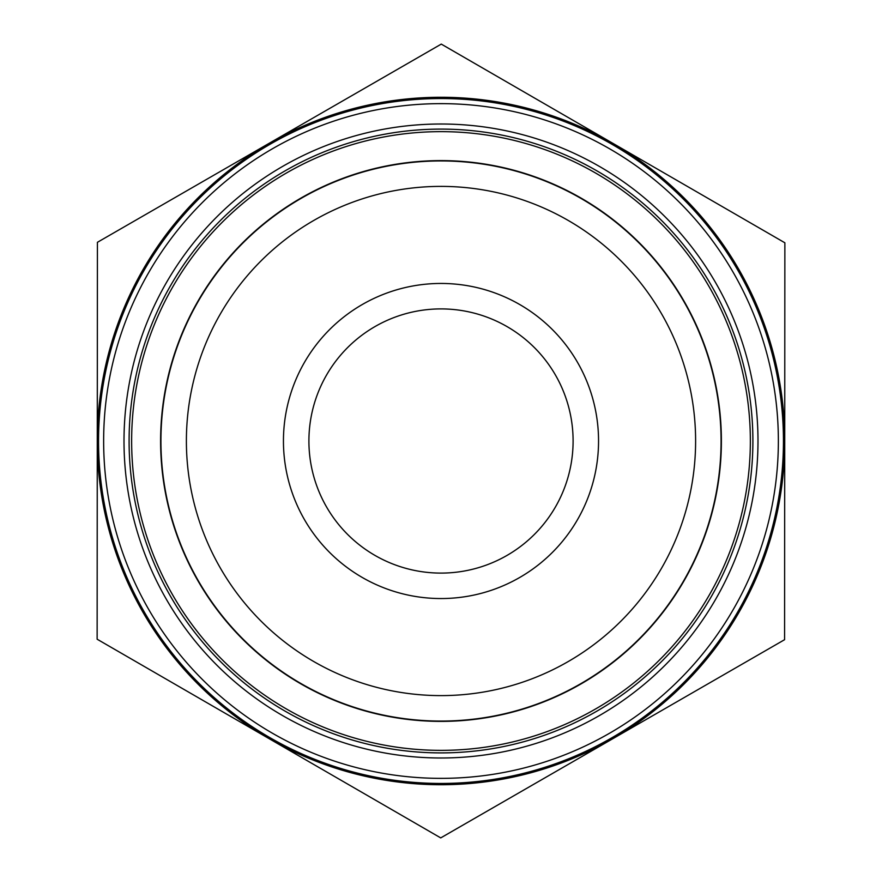 <?xml version="1.0" encoding="UTF-8"?>
<svg xmlns="http://www.w3.org/2000/svg" width="882" height="882" viewBox="0 0 882 882"><rect width="100%" height="100%" fill="white"/><g stroke="black" fill="none" stroke-linecap="round" stroke-linejoin="round"><path stroke-width="1.32" d="M308.909 441A132.091 132.091 0 0 1 507.051 326.605A132.091 132.091 0 0 1 507.051 555.395A132.091 132.091 0 0 1 308.909 441M283.442 441A157.558 157.558 0 0 0 519.774 577.445A157.558 157.558 0 0 0 519.774 304.555A157.558 157.558 0 0 0 283.442 441M695.611 441A254.611 254.611 0 0 1 313.694 661.5A254.611 254.611 0 0 1 313.694 220.5A254.611 254.611 0 0 1 695.611 441M441.276 44.1L784.87 242.793L784.726 441A343.726 343.726 0 0 0 269.341 143.204L441.276 44.1M97.417 242.307L269.341 143.204A343.726 343.726 0 0 0 97.274 440.757L97.417 242.307M97.13 639.207L97.274 440.757A343.726 343.726 0 0 0 268.933 738.554L97.13 639.207M784.583 639.693L612.659 738.796A343.726 343.726 0 0 0 784.726 441.243L784.583 639.693M440.724 837.9L268.933 738.554A343.726 343.726 0 0 0 612.659 738.796L440.724 837.9M441.221 129.103A311.897 311.897 0 0 1 711.002 597.136A311.897 311.897 0 0 1 170.777 596.761A311.897 311.897 0 0 1 441.221 129.103M441.221 124.009A316.991 316.991 0 0 0 166.367 599.308A316.991 316.991 0 0 0 715.412 599.683A316.991 316.991 0 0 0 441.221 124.009M778.365 441A337.365 337.365 0 0 1 272.317 733.163A337.365 337.365 0 0 1 272.317 148.838A337.365 337.365 0 0 1 778.365 441M783.448 441A342.448 342.448 0 0 0 269.771 144.428A342.448 342.448 0 0 0 269.771 737.572A342.448 342.448 0 0 0 783.448 441M721.068 441A280.068 280.068 0 0 0 441.198 160.932A280.068 280.068 0 0 0 160.932 440.868A280.068 280.068 0 0 0 440.934 721.068A280.068 280.068 0 0 0 721.068 441M522.331 172.663A280.388 280.388 0 0 1 632.714 645.602A280.388 280.388 0 0 1 167.944 504.725A280.388 280.388 0 0 1 522.331 172.663M530.732 144.946A309.35 309.35 0 0 1 652.526 666.737A309.35 309.35 0 0 1 139.742 511.317A309.35 309.35 0 0 1 530.732 144.946"/></g></svg>
